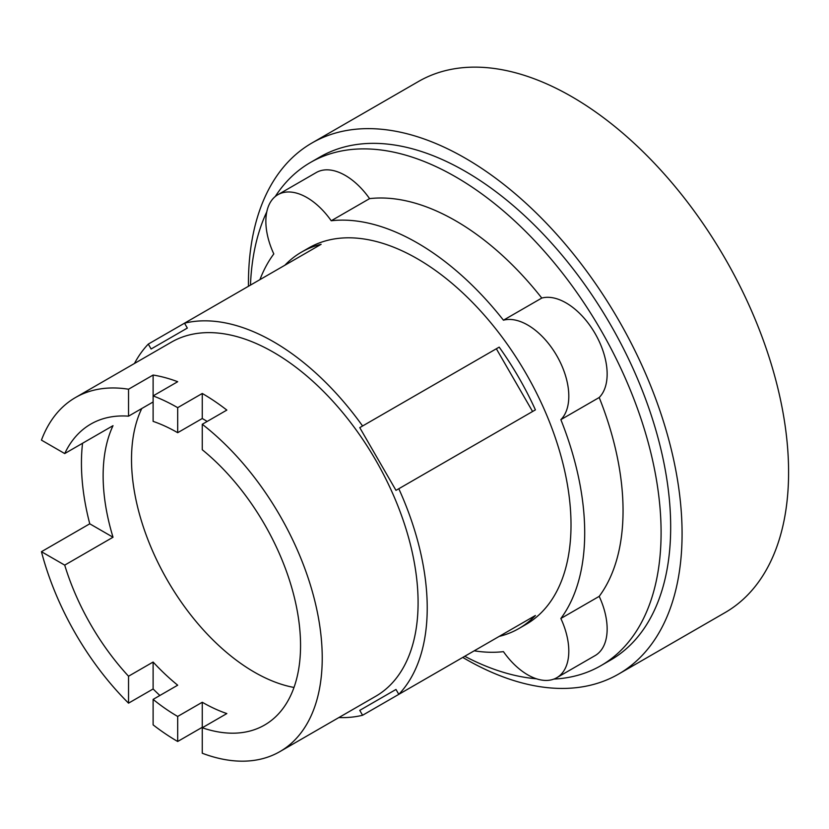 <?xml version="1.0" encoding="UTF-8"?>
<svg xmlns="http://www.w3.org/2000/svg" width="829" height="829" viewBox="0 0 829 829"><rect width="100%" height="100%" fill="white"/><g stroke="black" fill="none" stroke-linecap="round" stroke-linejoin="round"><path stroke-width="1.24" d="M141.769 408.531A173.758 100.319 -120 0 0 254.379 672.164A173.758 100.319 -120 0 0 293.994 687.459M177.686 716.443A173.758 100.319 60 0 1 153.116 699.386L153.116 724.867A204.421 118.029 -120 0 0 177.686 741.478L177.686 716.443L202.266 702.256A173.758 100.319 -120 0 0 226.835 713.572L202.266 727.769L202.266 753.24A204.421 118.029 -120 0 0 279.901 751.602A204.421 118.029 -120 0 0 315.466 603.626A204.421 118.029 -120 0 0 202.266 424.272L202.266 449.743A173.758 100.319 60 0 1 295.352 601.657A173.758 100.319 60 0 1 264.565 725.054A173.758 100.319 60 0 1 202.266 727.769M128.536 676.226A173.758 100.319 60 0 1 64.714 565.129L41.45 551.699A204.421 118.029 -120 0 0 128.536 703.158L128.536 676.226L153.116 662.039A173.758 100.319 -120 0 0 177.686 685.2L153.116 699.386M64.714 453.567A173.758 100.319 60 0 1 90.807 424.085A173.758 100.319 60 0 1 128.536 416.168L128.536 389.226A204.421 118.029 -120 0 0 75.48 397.537A204.421 118.029 -120 0 0 41.45 440.126L64.714 453.567L113.024 425.671A173.758 100.319 -120 0 0 113.024 537.233L64.714 565.129M153.116 401.972L128.536 416.168M177.686 407.661A204.421 118.029 -120 0 0 153.116 395.899L153.116 421.37A173.758 100.319 60 0 1 177.686 432.697L177.686 407.661L202.266 393.474L202.266 418.51L177.686 432.697M207.157 421.443A173.758 100.319 -120 0 0 202.266 418.51M177.686 381.713L153.116 395.899L153.116 375.04A204.421 118.029 60 0 1 177.686 381.713M128.536 389.226L153.116 375.04M113.024 537.233L89.76 523.804A204.421 118.029 60 0 1 82.548 443.266M41.45 551.699L89.76 523.804M153.116 662.039L153.116 688.972L128.536 703.158M159.873 695.49A204.421 118.029 60 0 1 153.116 688.972M202.266 702.256L202.266 727.292L177.686 741.478M202.266 393.474A204.421 118.029 60 0 1 226.835 410.086L202.266 424.272M187.333 328.077L151.116 348.988L148.287 344.097L184.515 323.186L187.333 328.077M532.581 411.495L496.353 348.76L359.755 427.629L499.182 347.123A217.333 125.48 60 0 1 535.41 409.868L395.982 490.364L359.755 427.629M395.982 689.459L359.755 710.37L395.982 689.459L398.801 694.35L535.41 615.491A217.333 125.48 60 0 1 518.809 628.579A217.333 125.48 60 0 1 499.182 636.403L362.584 715.261L359.755 710.37M75.48 397.537L171.334 342.19A204.421 118.029 60 0 1 273.549 352.315A204.421 118.029 60 0 1 407.091 532.456A204.421 118.029 60 0 1 375.755 696.256L279.901 751.602M496.353 348.76L499.182 347.123M284.886 265.228A217.333 125.48 60 0 1 301.476 252.14A217.333 125.48 60 0 1 321.113 244.317L184.515 323.186A217.333 125.48 60 0 1 273.549 341.776A217.333 125.48 60 0 1 362.584 425.992M134.443 363.485A217.333 125.48 60 0 1 148.287 344.097M362.584 715.261A217.333 125.48 60 0 1 338.864 717.562M398.801 488.727A217.333 125.48 60 0 1 398.801 694.35M301.476 252.14L308.668 247.995A217.333 125.48 60 0 1 417.339 258.752A217.333 125.48 60 0 1 559.316 450.271A217.333 125.48 60 0 1 526 624.424L518.809 628.579M462.758 657.428A306.626 177.033 -120 0 0 465.266 658.889A306.626 177.033 -120 0 0 618.579 674.081L725.085 612.59A306.626 177.033 -120 0 0 772.089 366.884A306.626 177.033 -120 0 0 571.782 96.682A306.626 177.033 -120 0 0 418.469 81.501L311.953 142.992A306.626 177.033 -120 0 0 248.462 286.264M259.923 279.642A236.7 136.661 60 0 1 273.808 253.923A58.103 33.543 60 0 1 277.902 194.691A58.103 33.543 60 0 1 331.227 220.763A236.7 136.661 60 0 1 417.339 242.938A236.7 136.661 60 0 1 503.441 320.191A58.103 33.543 60 0 1 556.777 355.703A58.103 33.543 60 0 1 560.86 419.65A236.7 136.661 60 0 1 560.86 618.496A58.103 33.543 60 0 1 556.777 677.718A58.103 33.543 60 0 1 503.441 651.646A236.7 136.661 60 0 1 474.219 650.817M618.579 674.081A306.626 177.033 -120 0 0 665.573 428.375A306.626 177.033 -120 0 0 465.266 158.184A306.626 177.033 -120 0 0 311.953 142.992M503.441 320.191L541.783 298.057A58.103 33.543 60 0 1 595.118 333.569A58.103 33.543 60 0 1 599.201 397.505L560.86 419.65M277.902 194.691L316.243 172.556A58.103 33.543 60 0 1 369.579 198.628A236.7 136.661 60 0 1 455.681 220.804A236.7 136.661 60 0 1 541.783 298.057M369.579 198.628L331.227 220.763M560.86 618.496L599.201 596.362A58.103 33.543 60 0 1 595.118 655.584L556.777 677.718M599.201 397.505A236.7 136.661 60 0 1 599.201 596.362M275.249 196.525A290.492 167.717 60 0 1 310.429 162.494L320.015 156.961A290.492 167.717 60 0 1 465.266 171.344A290.492 167.717 60 0 1 655.045 427.339A290.492 167.717 60 0 1 610.517 660.112L600.932 665.646A290.492 167.717 60 0 1 553.855 679.096M250.472 285.103A290.492 167.717 60 0 1 266.793 211.82M310.429 162.494A290.492 167.717 60 0 1 455.681 176.878A290.492 167.717 60 0 1 645.459 432.873A290.492 167.717 60 0 1 600.932 665.646M536.394 678.785A290.492 167.717 60 0 1 464.758 656.278"/></g></svg>
